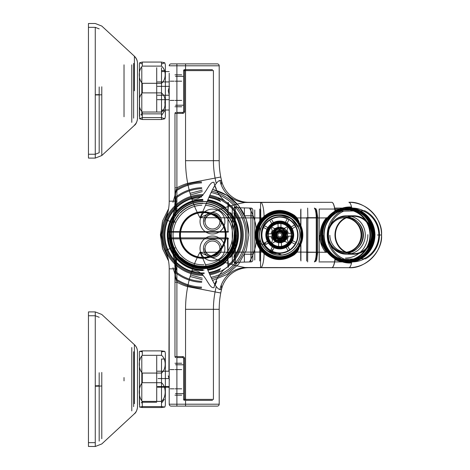 <?xml version="1.0" encoding="UTF-8"?>
<svg xmlns="http://www.w3.org/2000/svg" width="470" height="470" viewBox="0 0 470 470"><rect width="100%" height="100%" fill="white"/><g stroke="black" fill="none" stroke-linecap="round" stroke-linejoin="round"><path stroke-width="0.7" d="M212.469 233.972A12.431 12.431 0 0 1 200.038 221.54A12.431 12.431 0 0 1 212.469 209.109A12.431 12.431 0 0 1 224.901 221.54A12.431 12.431 0 0 1 212.469 233.972M212.469 230.547A9.006 9.006 0 0 1 203.457 221.54A9.006 9.006 0 0 1 212.469 212.534A9.006 9.006 0 0 1 221.476 221.54A9.006 9.006 0 0 1 212.469 230.547M212.469 260.891A12.431 12.431 0 0 1 200.038 248.46A12.431 12.431 0 0 1 212.469 236.028A12.431 12.431 0 0 1 224.901 248.46A12.431 12.431 0 0 1 212.469 260.891M212.469 257.466A9.006 9.006 0 0 1 203.457 248.46A9.006 9.006 0 0 1 212.469 239.453A9.006 9.006 0 0 1 221.476 248.46A9.006 9.006 0 0 1 212.469 257.466M204.779 248.46A7.69 7.69 0 0 0 212.469 256.15A7.69 7.69 0 0 0 220.16 248.46A7.69 7.69 0 0 1 212.469 256.15A7.69 7.69 0 0 1 204.779 248.46M221.411 221.54A8.942 8.942 0 0 0 212.469 212.599A8.942 8.942 0 0 0 203.528 221.54A8.942 8.942 0 0 1 212.469 212.599A8.942 8.942 0 0 1 221.411 221.54M234.577 235A31.725 31.725 0 0 0 202.852 203.275A31.725 31.725 0 0 0 171.127 235A31.725 31.725 0 0 0 202.852 266.725A31.725 31.725 0 0 0 214.984 205.684A31.725 31.725 0 0 0 180.41 212.581A31.725 31.725 0 0 1 234.577 235M225.253 235A22.401 22.401 0 0 1 202.852 257.401A22.401 22.401 0 0 1 180.457 235A22.401 22.401 0 0 1 202.852 212.599A22.401 22.401 0 0 1 225.253 235A22.401 22.401 0 0 0 202.852 212.599A22.401 22.401 0 0 0 180.457 235M206.166 203.692A31.484 31.484 0 0 1 206.166 266.308A31.484 31.484 0 0 0 206.166 203.692M171.368 235A31.484 31.484 0 0 1 178.388 215.178A31.484 31.484 0 0 0 178.388 254.822A31.484 31.484 0 0 1 171.368 235A31.484 31.484 0 0 0 178.388 254.822M180.574 212.751A31.484 31.484 0 0 1 202.852 203.516A31.484 31.484 0 0 0 180.574 212.751M180.574 257.249A31.484 31.484 0 0 0 202.852 266.484A31.484 31.484 0 0 1 180.574 257.249A31.484 31.484 0 0 0 234.336 235M236.504 235A33.646 33.646 0 0 1 204.309 268.617A33.646 33.646 0 0 1 169.329 237.902M169.329 237.891A33.646 33.646 0 0 1 169.206 235M235.059 235A32.207 32.207 0 0 1 202.852 267.207A32.207 32.207 0 0 1 170.651 235A32.207 32.207 0 0 0 202.852 267.207A32.207 32.207 0 0 0 235.059 235M235.828 235A32.976 32.976 0 0 1 202.852 267.976A32.976 32.976 0 0 1 169.882 235A32.976 32.976 0 0 0 202.852 267.976A32.976 32.976 0 0 0 235.828 235M235.57 235A32.718 32.718 0 0 1 202.852 267.718A32.718 32.718 0 0 1 170.134 235M204.779 221.54A7.69 7.69 0 0 1 212.469 213.85A7.69 7.69 0 0 1 220.16 221.54A7.69 7.69 0 0 0 212.469 213.85A7.69 7.69 0 0 0 204.779 221.54M203.528 248.46A8.942 8.942 0 0 0 212.469 257.401A8.942 8.942 0 0 0 221.411 248.46A8.942 8.942 0 0 1 212.469 257.401A8.942 8.942 0 0 1 203.528 248.46M317.661 252.308L317.72 217.698L316.24 217.698L316.24 252.308C316.21 255.862 315.834 258.612 315.117 260.55L314.371 261.919C317.385 260.55 315.44 261.296 316.674 259.622L316.674 259.622A1.921 1.598 22 0 0 316.757 258.899L317.661 252.308L317.72 217.698L316.674 210.378A1.921 1.598 158 0 0 315.117 209.45C315.834 211.388 316.21 214.138 316.24 217.698L307.862 217.698L307.644 208.081M176.55 260.68A1.921 1.921 0 0 0 174.634 262.818A1.921 1.921 0 0 1 176.55 260.68A1.921 1.921 0 0 0 174.634 262.818A53.839 53.839 0 0 1 174.975 268.84L174.975 271.825M212.469 255.909A7.45 7.45 0 0 1 205.02 248.46A7.45 7.45 0 0 1 212.469 241.01A7.45 7.45 0 0 1 219.919 248.46A7.45 7.45 0 0 1 212.469 255.909M212.469 228.99A7.45 7.45 0 0 1 205.02 221.54A7.45 7.45 0 0 1 212.469 214.091A7.45 7.45 0 0 1 219.919 221.54A7.45 7.45 0 0 1 212.469 228.99M169.4 235A33.458 33.458 0 0 0 202.852 268.458A33.458 33.458 0 0 0 236.31 235A33.458 33.458 0 0 0 202.852 201.548A33.458 33.458 0 0 0 169.4 235A33.458 33.458 0 0 0 202.852 268.458A33.458 33.458 0 0 0 236.31 235A33.458 33.458 0 0 1 202.852 268.458A33.458 33.458 0 0 1 169.4 235M219.913 180.392A27.877 26.561 90 0 0 245.863 202.312C231.916 204.709 216.605 209.837 199.932 217.698C207.082 203.31 213.603 182.354 219.913 180.392L221.605 180.968A27.877 27.877 0 0 0 248.712 202.312L331.767 202.312A15.381 3.731 90 0 1 335.233 212.005C339.728 208.351 345.168 206.688 351.542 207.012L351.454 207.658L349.51 207.605L335.357 212.464L329.916 217.933C326.11 222.95 324.177 228.637 324.112 235C324.177 241.363 326.11 247.05 329.916 252.067L329.717 252.308C325.857 247.22 323.895 241.451 323.83 235C323.895 228.549 325.857 222.78 329.717 217.698L335.069 212.129A15.381 3.543 -90 0 0 331.767 202.312L243.472 202.488M294.443 254.64L294.126 254.27A24.035 24.035 0 0 1 255.727 235A24.035 24.035 0 0 1 279.762 210.965C273.898 211.024 268.723 212.922 264.234 216.658L260.844 220.177A24.035 24.035 0 0 0 260.844 249.823L264.234 253.342C268.734 257.084 273.91 258.976 279.762 259.035C284.99 259.011 289.779 257.425 294.126 254.27L296.605 252.061L298.826 248.806L298.914 246.967L298.914 248.806L296.934 252.308L294.443 254.64C283.698 261.514 273.575 261.191 264.075 253.671A15.381 3.543 90 0 1 260.545 267.688L248.712 267.688A27.877 27.877 0 0 0 221.605 289.032L219.913 289.608C213.603 287.646 207.082 266.69 199.932 252.308C216.605 260.163 231.916 265.291 245.863 267.688A27.877 26.561 -90 0 0 219.913 289.608M209.943 274.75A40.379 40.379 0 0 0 227.574 266.925M227.662 266.86A40.379 40.379 0 0 0 209.943 195.25M298.826 247.126A22.589 22.589 0 0 1 257.172 235A22.589 22.589 0 0 1 298.826 222.874L298.826 221.194L296.605 217.939L294.126 215.73C289.761 212.569 284.973 210.983 279.762 210.965A24.035 24.035 0 0 1 294.126 215.73L294.443 215.36L296.934 217.698L298.826 221.194A23.535 23.535 0 0 0 256.226 235A23.535 23.535 0 0 0 298.826 248.806L298.914 248.806M299.619 243.572C301.975 237.855 301.981 232.145 299.625 226.428A21.632 21.632 0 0 0 258.13 235A21.632 21.632 0 0 0 299.625 243.572L298.914 246.967M374.144 235A26.919 26.114 -90 0 1 348.029 261.919A26.919 26.114 -90 0 1 321.915 235A26.919 26.114 -90 0 1 348.029 208.081A26.919 26.114 -90 0 1 374.144 235M322.614 235A25.956 25.18 90 0 0 329.024 252.308M332.819 255.868A25.956 25.18 90 0 0 347.794 260.956A25.956 25.18 90 0 0 372.974 235A25.956 25.18 90 0 0 347.794 209.044M344.298 217.698A17.302 16.791 -90 0 1 361.083 235A17.302 16.791 -90 0 1 344.298 252.308M331.285 245.933A17.302 16.791 -90 0 1 327.508 235A17.302 16.791 -90 0 1 331.285 224.067M329.916 252.067L335.357 257.536L349.515 262.401L351.454 262.342L351.542 262.988C345.203 263.323 339.763 261.661 335.233 257.995A15.381 3.731 90 0 1 331.767 267.688L260.545 267.688L260.545 250.064L260.844 249.823A24.035 24.035 0 0 1 260.844 220.177L260.545 219.937L264.075 216.329C273.569 208.809 283.692 208.486 294.443 215.36M374.608 235A27.401 26.579 -90 0 1 348.029 262.401A27.401 26.579 -90 0 1 321.445 235A27.401 26.579 -90 0 1 348.029 207.599A27.401 26.579 -90 0 1 374.608 235M169.206 361.612L169.206 396.798M169.206 73.203L169.206 201.16L169.206 73.203M183.629 76.375L175.457 76.375M183.629 105.215L175.457 105.215M183.629 364.785L175.457 364.785M183.629 393.625L175.457 393.625M170.34 232.115L227.962 232.115L168.895 232.115L170.34 232.115L170.34 231.634L168.413 231.587A34.61 34.61 0 0 1 202.852 200.39A34.61 34.61 0 0 0 168.242 235A34.61 34.61 0 0 0 202.852 269.61A34.61 34.61 0 0 1 168.471 238.954L170.393 238.848L170.393 237.885L169.429 237.885L227.48 237.885L170.393 237.885M228.438 202.594L228.438 203.951A0.482 0.47 180 0 0 228.185 203.539A32.689 30.28 90 0 1 214.009 182.395L213.856 182.337C208.01 181.109 205.196 201.612 191.831 199.033A120.173 120.173 0 0 1 185.55 160.687L185.55 69.648L184.587 69.648L212.469 69.648L185.55 69.648M239.418 207.769A32.689 30.28 90 0 1 235.411 206.871L235.17 214.96L234.207 214.96L234.207 262.207A0.964 0.958 0 0 0 235.411 263.13A32.689 30.28 90 0 1 239.418 262.231L250.921 261.919A1.921 1.921 0 0 0 252.842 259.998L252.842 210.008A1.921 1.921 0 0 0 250.921 208.081L239.418 207.769M228.185 203.539L227.962 231.634L170.34 231.634A32.689 32.689 0 0 1 172.655 222.492A32.689 32.689 0 0 0 172.655 247.508A55.76 55.76 0 0 1 176.896 268.84L176.896 356.613L174.975 356.613L174.975 268.84A53.839 53.839 0 0 0 170.88 248.242A53.839 53.839 0 0 1 174.975 268.84A53.839 53.839 0 0 0 174.634 262.818M228.179 203.592L228.179 203.598A0.482 0.47 180 0 1 228.438 204.015L228.438 204.009A0.482 0.47 180 0 0 228.179 203.592M235.464 263.635L235.17 214.96M227.938 266.619L227.48 238.848L170.393 238.848A32.689 32.689 0 0 0 172.655 247.508A55.76 55.76 0 0 1 176.896 268.84L176.896 404.2L185.55 404.2L185.55 309.313L185.55 399.394L184.587 399.394L185.55 399.394L185.55 309.313A120.173 120.173 0 0 1 191.831 270.967C205.184 268.376 208.01 288.886 213.856 287.663L214.009 287.605A32.689 30.28 90 0 1 227.938 266.619A0.964 0.94 -0 0 0 228.438 265.797L228.438 267.148M235.405 263.1L235.4 263.1A0.964 0.952 0 0 1 234.207 262.172A0.964 0.958 0 0 0 235.405 263.1M207.487 200.702A34.61 34.61 0 0 1 207.487 269.298M174.963 267.688L174.975 268.84A53.839 53.839 0 0 0 170.88 248.242A34.61 34.61 0 0 1 168.471 238.954A0.964 0.964 0 0 1 169.429 237.885A0.964 0.964 0 0 0 168.471 238.954M174.975 198.175L174.963 202.312M174.975 280.349L174.975 268.84A53.839 53.839 0 0 0 170.88 248.242A34.61 34.61 0 0 1 170.88 221.758A53.839 53.839 0 0 0 174.975 201.16L174.975 189.651M185.55 400.352L212.469 400.352L185.55 400.352L185.55 399.394L213.427 399.394L213.427 309.313A92.29 92.29 0 0 1 215.084 291.917L187.706 286.659L187.736 286.183M176.896 363.245L176.896 282.164L174.975 282.164M187.736 183.823L187.706 183.341L215.084 178.083A92.29 92.29 0 0 1 213.427 160.687L213.427 70.606L184.587 70.606L184.587 69.648A0.964 0.964 0 0 0 183.629 70.606L183.629 111.466L184.587 111.466L184.587 70.606L185.55 70.606L185.55 160.687L185.55 65.8L176.896 65.8L176.896 201.16L174.975 201.16A53.839 53.839 0 0 1 170.88 221.758A53.839 53.839 0 0 0 174.975 201.16A53.839 53.839 0 0 1 174.634 207.182A1.921 1.921 0 0 0 176.55 209.32A1.921 1.921 0 0 1 174.634 207.182A1.921 1.921 0 0 0 176.55 209.32A1.921 1.921 0 0 1 174.634 207.182A53.839 53.839 0 0 0 174.975 201.16L174.975 113.388L176.896 113.388L176.896 201.16A55.76 55.76 0 0 1 172.655 222.492L170.88 221.758A34.61 34.61 0 0 0 202.852 269.61M174.975 187.836L176.896 187.836L176.896 65.8L185.55 65.8L185.55 160.687L219.196 160.687L219.196 65.8L185.55 65.8L219.196 65.8A1.921 1.921 0 0 0 217.275 63.879L185.55 63.879L217.275 63.879M216.288 188.834L214.837 185.444M227.962 204.65L230.564 205.731M216.711 281.36L215.131 285.061M176.861 188.746L172.972 202.312M176.279 269.645L176.127 267.688M175.457 275.978L176.861 281.254M298.914 221.194L299.061 223.332C303.397 231.111 303.397 238.889 299.061 246.668M264.234 253.342L264.075 253.671L260.545 250.064A24.417 24.417 0 0 1 260.545 219.937L260.545 202.312A15.381 3.543 90 0 1 264.075 216.329L264.234 216.658M243.472 267.512L348.863 267.688A32.689 32.689 0 0 0 381.546 235A32.689 32.689 0 0 0 348.863 202.312C365.031 200.855 383.009 218.826 381.546 235C383.009 251.174 365.031 269.146 348.863 267.688L331.767 267.688A15.381 3.543 -90 0 0 335.069 257.871L329.717 252.308L296.605 252.061M318.977 261.919L348.863 261.919M334.534 208.081L348.863 208.081L334.534 208.081M307.644 261.919L307.862 217.698L306.681 217.698L306.681 260.956L306.681 217.698M317.661 217.698L316.757 211.101A1.921 1.598 158 0 0 316.674 210.378C315.329 208.527 317.514 209.614 314.371 208.081L315.117 209.45M250.921 259.246L251.162 252.308M251.162 217.698L250.921 210.754M185.55 63.879L171.127 63.879L185.55 63.879L185.55 65.8L185.55 63.879M217.275 406.121A1.921 1.921 0 0 0 219.196 404.2L219.196 309.313L185.55 309.313L185.55 406.121L171.127 406.121L217.275 406.121L185.55 406.121L185.55 404.2L169.206 404.2L169.206 268.84L168.912 370.848M169.206 95.475L169.206 86.116L169.206 95.475M262.806 252.032L199.932 252.308A120.173 120.173 0 0 0 185.55 309.313L219.196 309.313A86.521 86.521 0 0 1 220.747 293.004L221.605 289.032A86.521 86.521 0 0 0 220.747 293.004L187.706 286.659L187.765 284.661M187.765 185.339L187.706 183.341L220.747 176.996A86.521 86.521 0 0 0 221.605 180.968L220.747 176.996A86.521 86.521 0 0 1 219.196 160.687L185.55 160.687A120.173 120.173 0 0 0 199.932 217.698L262.806 217.968M166.826 216.1L165.552 219.555A40.379 40.379 0 0 1 202.852 194.621A40.379 40.379 0 0 0 162.479 235A40.379 40.379 0 0 0 202.852 275.379A40.379 40.379 0 0 1 165.552 219.555A48.069 48.069 0 0 0 169.206 201.16A48.069 48.069 0 0 1 165.552 219.555A40.379 40.379 0 0 1 202.852 194.621A40.379 40.379 0 0 0 162.479 235A40.379 40.379 0 0 0 202.852 275.379A40.379 40.379 0 0 1 165.552 219.555L172.655 222.492A55.76 55.76 0 0 0 176.896 201.16L169.206 201.16M174.975 274.122L172.972 267.688M221.288 284.985L221.605 289.032A86.521 86.521 0 0 0 220.747 293.004M220.747 176.996A86.521 86.521 0 0 0 221.605 180.968A27.877 27.877 0 0 0 248.712 202.312A27.877 27.877 0 0 1 221.605 180.968L221.288 185.016M174.975 268.84L169.206 268.84A48.069 48.069 0 0 0 165.552 250.451L170.88 248.242M169.206 404.2A1.921 1.921 0 0 0 171.127 406.121A1.921 1.921 0 0 1 169.206 404.2L176.896 404.2L176.896 406.121L176.896 404.2M169.206 65.8L176.896 65.8L169.206 65.8A1.921 1.921 0 0 1 171.127 63.879M215.084 178.083A92.29 92.29 0 0 0 216.282 183.459A92.29 92.29 0 0 1 215.084 178.083M216.282 286.541A92.29 92.29 0 0 0 215.084 291.917A92.29 92.29 0 0 1 216.282 286.541M351.542 262.988A15.381 3.731 -90 0 1 348.863 267.688A32.689 32.689 0 0 0 381.546 235A32.689 32.689 0 0 0 348.863 202.312A15.381 3.731 90 0 1 351.542 207.012M248.712 267.688A27.877 27.877 0 0 0 221.605 289.032M237.82 214.814A40.379 40.379 0 0 1 237.82 255.187A40.379 40.379 0 0 0 237.82 214.814M218.526 198.311L230.136 205.866M335.204 212.581L335.233 212.005L335.38 212.452C339.375 209.326 344.087 207.705 349.51 207.605L349.51 207.605M349.515 262.401C344.087 262.295 339.375 260.68 335.38 257.548L335.233 257.995L335.204 257.419M250.921 208.081L250.921 215.771L244.388 215.771L244.388 208.081M252.842 215.771L250.921 215.771L250.921 254.229L244.388 254.229L244.388 261.919M176.896 112.424L182.666 112.424L176.896 112.424L176.896 113.388L182.666 113.388L174.975 113.388A0.964 0.964 0 0 1 175.939 112.424M176.896 357.576L182.666 357.576L176.896 357.576L176.896 356.613L182.666 356.613A1.921 1.921 0 0 1 184.587 358.534L183.629 358.534L183.629 399.394A0.964 0.964 0 0 0 184.587 400.352L184.587 358.534M360.59 211.729L370.354 220.107L375.048 234.512M373.627 243.484L368.051 252.731L360.59 258.277M259.769 209.044L259.769 227.01M259.769 241.128L259.769 260.956M259.769 259.998L259.769 239.835M259.769 232.221L259.769 210.008M300.724 244.653L300.724 259.998L300.724 244.653M300.724 225.347L300.724 210.008L300.724 225.347M299.061 223.332L299.625 226.428M329.916 217.933L296.605 217.939M335.357 212.464L329.928 217.933C326.121 222.945 324.183 228.637 324.124 235C324.183 241.363 326.121 247.055 329.928 252.067L335.357 257.536M234.207 262.795L234.207 207.205M235.411 206.871A0.964 0.958 -0 0 0 234.207 207.793L234.207 214.96M174.247 222.574A1.921 1.921 0 0 0 172.537 221.54A1.921 1.921 0 0 1 174.247 222.574A1.921 1.921 0 0 0 172.537 221.54A1.921 1.921 0 0 1 174.247 222.574M172.537 248.46A1.921 1.921 0 0 0 174.247 247.426A1.921 1.921 0 0 1 172.537 248.46A1.921 1.921 0 0 0 174.247 247.426A1.921 1.921 0 0 1 172.537 248.46M170.475 247.214A1.921 1.921 0 0 0 171.18 248.119A1.921 1.921 0 0 1 170.475 247.214M175.339 272.577A44.897 44.897 0 0 0 201.753 282.317A44.897 44.897 0 0 1 175.339 272.577M201.753 187.683A44.897 44.897 0 0 0 175.339 197.424A44.897 44.897 0 0 1 201.753 187.683M234.207 207.828A0.964 0.958 -0 0 1 235.405 206.9A0.964 0.952 -0 0 0 234.207 207.828M234.207 208.416A0.964 0.928 -0 0 1 235.294 207.499M234.207 255.04L235.17 255.04M234.207 261.584A0.964 0.928 0 0 0 235.294 262.501M182.666 112.424A0.964 0.964 0 0 0 183.629 111.466A0.964 0.964 0 0 1 182.666 112.424L182.666 113.388A1.921 1.921 0 0 0 184.587 111.466M183.629 358.534A0.964 0.964 0 0 0 182.666 357.576A0.964 0.964 0 0 1 183.629 358.534M182.666 357.576L182.666 356.613L174.975 356.613A0.964 0.964 0 0 0 175.939 357.576M316.292 259.998L316.292 210.008L316.292 259.998M316.298 259.998L316.757 258.899L316.757 211.101L316.298 210.008M315.117 260.55A1.921 1.598 22 0 0 316.674 259.622L317.72 252.308L306.681 252.308M227.48 237.885A0.964 0.964 0 0 1 228.438 238.848L227.48 238.848L227.48 237.885M227.48 256.109L228.438 256.109M227.603 262.654A0.964 0.811 0 0 0 228.438 261.849M227.927 266.561A0.964 0.934 -0 0 0 228.438 265.738M227.932 266.566A0.964 0.934 -0 0 0 228.438 265.744M168.895 231.634L227.962 231.634L227.962 232.115A0.482 0.482 0 0 0 228.438 231.634L227.962 231.634L227.962 202.594M170.475 222.786A1.921 1.921 0 0 1 171.18 221.881A1.921 1.921 0 0 0 170.475 222.786M168.413 231.587A0.482 0.482 0 0 0 168.895 232.115A0.482 0.482 0 0 1 168.413 231.587A34.61 34.61 0 0 1 170.88 221.758A53.839 53.839 0 0 0 174.975 201.16M201.554 288.081A50.66 50.66 0 0 1 175.715 279.95A50.66 50.66 0 0 0 201.554 288.081M175.715 190.05A50.66 50.66 0 0 1 201.554 181.919A50.66 50.66 0 0 0 175.715 190.05M202.852 201.736A33.264 33.264 0 0 0 172.437 221.54M172.273 221.916A33.264 33.264 0 0 0 202.852 268.264M202.852 270.573A35.573 35.573 0 0 1 167.285 235A35.573 35.573 0 0 1 202.852 199.433M202.852 258.312A23.312 23.312 0 0 0 226.17 235A23.312 23.312 0 0 0 202.852 211.688A23.312 23.312 0 0 0 179.54 235A23.312 23.312 0 0 0 202.852 258.312M207.893 199.791A35.573 35.573 0 0 1 225.071 207.223M230.641 212.792A35.573 35.573 0 0 1 230.641 257.208M225.071 262.777A35.573 35.573 0 0 1 207.893 270.209M206.917 268.012A33.264 33.264 0 0 0 206.917 201.988M207.693 200.243A35.091 35.091 0 0 1 226.851 209.397M229.765 212.487A35.091 35.091 0 0 1 229.765 257.519M226.851 260.603A35.091 35.091 0 0 1 207.693 269.757M201.53 197.047A37.976 37.976 0 0 0 164.905 236.322A37.976 37.976 0 0 0 204.18 272.953M204.192 273.423A38.446 38.446 0 0 1 164.435 236.339A38.446 38.446 0 0 1 201.513 196.578M205.455 264.686A29.804 29.804 0 0 0 205.455 205.314M209.115 197.071A38.446 38.446 0 0 1 220.001 200.59M234.26 212.828A38.446 38.446 0 0 1 234.26 257.172M220.001 269.41A38.446 38.446 0 0 1 209.115 272.929M201.818 205.214A29.804 29.804 0 0 0 173.072 236.04A29.804 29.804 0 0 0 203.892 264.786M208.915 272.488A37.976 37.976 0 0 0 220.565 268.587M233.737 257.096A37.976 37.976 0 0 0 233.737 212.904M220.565 201.413A37.976 37.976 0 0 0 208.915 197.512M204.074 270.068A35.091 35.091 0 0 1 167.784 236.222A35.091 35.091 0 0 1 201.63 199.932M169.435 86.357L168.242 90.798L169.165 94.67M169.206 76.375L169.206 82.156M169.206 86.116L169.206 86.833M156.71 113.869L161.516 113.869L161.516 112.03C164.341 109.622 165.452 106.431 164.847 102.466C165.458 98.512 164.347 95.328 161.516 92.901L142.287 92.901C139.86 95.475 138.956 98.659 139.567 102.466C138.956 106.29 139.866 109.475 142.287 112.03L161.516 112.03L161.516 71.569L169.206 71.569M169.206 110.021L161.516 110.021L161.516 67.721L161.516 117.594L142.287 117.594L139.613 118.793L142.287 119.521L161.516 119.521L164.776 118.793L161.516 117.594L161.516 119.521M156.71 112.03L156.71 67.721M169.206 99.675L157.444 99.675M169.206 95.234L157.444 95.234M169.206 86.357L157.444 86.357M169.206 81.915L157.444 81.915M168.242 375.865L169.435 379.86M169.206 393.625L169.206 364.785M169.206 370.848L169.206 387.562M161.516 369.179L161.516 401.398L161.516 369.179M156.71 401.398L156.71 356.131M169.206 387.204L157.444 387.204M169.206 386.546L157.444 386.546M168.8 378.55L158.073 378.55M169.206 371.206L157.444 371.206M156.71 402.255L141.805 402.255M161.516 398.431L161.516 370.848M139.567 407.055L142.287 407.525L161.516 407.525L164.847 407.055L161.516 406.585L142.287 406.585L139.578 407.114L139.402 352.312M142.287 351.824L139.578 351.296L139.402 352.288M142.287 403.084L141.352 402.708M139.567 351.354L142.287 350.884L161.516 350.884L164.847 351.354L161.516 351.824M165.364 353.276L165.364 405.163L164.847 407.055M164.359 399.371L161.516 403.084M139.402 353.751L139.402 404.682M141.805 401.292L141.805 356.131M161.516 399.371L161.516 359.015L165.364 359.015L165.364 399.371M161.516 382.703L142.287 382.703C138.215 387.262 138.245 396.886 142.287 401.398L161.516 401.398C166.398 397.262 166.374 386.81 161.516 382.703L161.516 373.074C166.398 369.15 166.374 359.221 161.516 355.32L142.287 355.32C138.215 359.65 138.245 368.791 142.287 373.074L161.516 373.074M165.364 353.246L164.847 351.354M142.287 63.996L139.613 62.798L139.402 63.879L139.613 118.793M142.287 66.106C138.215 70.3 138.245 79.154 142.287 83.302L161.516 83.302C166.398 79.501 166.374 69.883 161.516 66.106L142.287 66.106L142.287 62.069L161.516 62.069L164.776 62.798L161.516 63.996M139.613 62.798L142.287 62.069M161.516 99.246L161.516 70.606L165.364 70.606L165.364 71.569L165.364 64.837L165.364 116.754L164.776 118.793M139.402 65.318L139.402 116.272M141.805 67.721L141.805 113.869L140.965 114.715L142.287 115.491M165.364 70.606L165.364 110.985M161.516 110.985L164.541 110.985L161.516 115.491M272.177 249.359L271.067 253.13M272.189 244.941A12.496 12.496 0 0 0 278.657 247.449L278.504 241.768L274.509 241.874L271.519 243.848M271.378 243.713L272.541 239.765A8.654 8.654 0 0 1 271.272 236.674L267.395 236.78A12.496 12.496 0 0 0 270.25 243.102M269.821 227.427A12.496 12.496 0 0 0 267.312 233.895L271.196 233.79A8.654 8.654 0 0 1 272.295 230.635L270.914 226.757M271.049 226.616L274.145 228.42L278.14 228.314L277.982 222.627A12.496 12.496 0 0 0 271.66 225.483M288.145 226.287L286.982 230.235A8.654 8.654 0 0 1 288.251 233.326L292.134 233.22A12.496 12.496 0 0 0 289.279 226.898M291.23 227.956L291.294 230.177L291.23 227.956L288.063 226.24L286.171 223.168L283.951 223.226A12.496 12.496 0 0 0 280.866 222.551L281.019 228.232L285.014 228.126L288.01 226.152M277.506 222.709L279.397 221.546L281.348 222.604M272.718 223.532L274.938 223.473L272.718 223.532L271.002 226.704L267.929 228.59L267.988 230.811L267.929 228.59M267.471 237.256L266.308 235.364L267.365 233.414M293.339 234.63A13.577 13.577 0 0 0 279.392 221.429A13.577 13.577 0 0 0 266.19 235.37A13.577 13.577 0 0 0 280.132 248.571A13.577 13.577 0 0 0 293.339 234.63M292.052 232.744L293.215 234.636L292.158 236.586A12.496 12.496 0 0 0 292.211 236.105L288.333 236.21A8.654 8.654 0 0 1 287.235 239.365L288.609 243.243M279.386 221.064A13.941 13.941 0 0 0 265.826 235.382A13.941 13.941 0 0 0 280.144 248.936A13.941 13.941 0 0 0 293.697 234.618A13.941 13.941 0 0 0 279.386 221.064A13.941 13.941 0 0 0 265.826 235.382A13.941 13.941 0 0 0 280.144 248.936A13.941 13.941 0 0 0 293.697 234.618A13.941 13.941 0 0 0 279.386 221.064M280.367 257.102A22.114 22.114 0 0 0 301.863 234.401A22.114 22.114 0 0 0 279.162 212.898A22.114 22.114 0 0 0 257.66 235.605A22.114 22.114 0 0 0 280.367 257.102M279.133 211.935A23.071 23.071 0 0 1 302.827 234.371A23.071 23.071 0 0 1 280.39 258.065A23.071 23.071 0 0 1 256.696 235.629A23.071 23.071 0 0 1 279.133 211.935M275.473 252.754C254.217 249.135 258.012 215.084 279.233 215.436C289.408 215.636 296.129 220.565 299.378 230.224A20.186 20.186 0 0 1 264.657 248.395C269.099 252.496 274.304 254.264 280.273 253.706L280.261 253.26A18.265 18.265 0 0 0 298.021 234.501A18.265 18.265 0 0 0 279.268 216.741A18.265 18.265 0 0 0 275.473 252.754L280.249 252.93C268.54 253.7 258.811 241.045 262.56 229.924C265.356 222.034 270.932 217.751 279.274 217.07C290.989 216.3 300.718 228.955 296.97 240.076C294.167 247.966 288.598 252.249 280.249 252.93C271.883 252.707 266.085 248.73 262.859 241.004C258.512 230.106 267.542 216.94 279.274 217.07C290.989 216.3 300.718 228.955 296.97 240.076C294.079 251.45 279.039 256.796 269.615 249.793C262.983 244.694 260.627 238.067 262.56 229.924C265.444 218.55 280.49 213.204 289.908 220.207C299.837 226.47 300.271 242.426 290.701 249.223C281.677 256.726 266.361 252.208 262.859 241.004C260.492 232.979 262.477 226.234 268.828 220.783C277.852 213.274 293.163 217.792 296.664 228.996C301.017 239.894 291.988 253.06 280.249 252.93C269.715 253.536 260.374 243.366 261.949 232.879M280.314 255.181C267.13 256.044 256.179 241.803 260.398 229.29C263.553 220.407 269.821 215.589 279.215 214.819L291.183 218.35L298.785 228.244L299.378 230.224L298.785 228.244L291.183 218.35L279.215 214.819C269.821 215.589 263.553 220.407 260.398 229.29C256.179 241.803 267.13 256.044 280.314 255.181C289.702 254.417 295.971 249.594 299.126 240.716C303.344 228.197 292.393 213.956 279.215 214.819C269.821 215.589 263.553 220.407 260.398 229.29C256.179 241.803 267.13 256.044 280.314 255.181C293.521 255.328 303.679 240.511 298.785 228.244C295.154 219.549 288.633 215.072 279.215 214.819C262.73 214.426 253.077 236.61 264.657 248.395M263.077 243.354L270.802 252.255L282.27 255.034M289.708 242.573A12.496 12.496 0 0 0 291.535 239.189L291.6 241.41L288.527 243.296L286.806 246.468L284.591 246.527A12.496 12.496 0 0 0 287.863 244.518M273.352 246.832L275.573 246.774L273.352 246.832L271.466 243.76L268.294 242.044L268.235 239.823M278.175 247.396L280.132 248.454L282.024 247.291A12.496 12.496 0 0 1 281.542 247.373L281.389 241.686L285.384 241.58L288.48 243.384M275.596 231.745A5.288 5.288 0 0 0 275.778 238.472L283.933 238.255A5.288 5.288 0 0 0 283.751 231.528L275.596 231.745M280.261 253.26L280.273 253.706M282.024 247.291A12.496 12.496 0 0 0 284.591 246.527M291.535 239.189A12.496 12.496 0 0 0 292.158 236.586M287.334 225.059A12.496 12.496 0 0 0 283.951 223.226M299.384 239.753L298.426 242.696M265.039 242.773L263.558 243.431M284.52 215.378L287.458 216.335M291.412 234.683A11.65 11.65 0 0 0 279.444 223.356A11.65 11.65 0 0 0 268.117 235.317A11.65 11.65 0 0 0 280.079 246.65A11.65 11.65 0 0 0 291.412 234.683M292.74 234.648A12.978 12.978 0 0 0 279.409 222.028A12.978 12.978 0 0 0 266.79 235.353A12.978 12.978 0 0 0 280.114 247.972A12.978 12.978 0 0 0 292.74 234.648A12.978 12.978 0 0 0 279.409 222.028A12.978 12.978 0 0 0 266.79 235.353A12.978 12.978 0 0 0 280.114 247.972A12.978 12.978 0 0 0 292.74 234.648M267.031 235.347A12.737 12.737 0 0 1 279.415 222.269A12.737 12.737 0 0 1 292.499 234.653A12.737 12.737 0 0 1 280.108 247.731A12.737 12.737 0 0 1 267.031 235.347M291.535 234.677A11.779 11.779 0 0 0 279.444 223.226A11.779 11.779 0 0 0 267.988 235.323A11.779 11.779 0 0 0 280.085 246.774A11.779 11.779 0 0 0 291.535 234.677A11.779 11.779 0 0 0 279.444 223.226A11.779 11.779 0 0 0 267.988 235.323A11.779 11.779 0 0 0 280.085 246.774A11.779 11.779 0 0 0 291.535 234.677M275.679 235.112A4.083 4.083 0 0 1 279.65 230.917A4.083 4.083 0 0 1 283.845 234.888A4.083 4.083 0 0 1 279.873 239.083A4.083 4.083 0 0 1 275.679 235.112M294.055 225.312L291.535 226.775M291.97 242.573L294.561 243.895M289.45 249.294L287.993 246.774M272.189 247.208L270.867 249.799M265.474 244.688L267.988 243.225M267.559 227.427L264.968 226.105M270.074 220.712L271.537 223.226M287.334 222.798L288.656 220.201M274.457 224.484A11.779 11.779 0 0 1 284.485 224.214A11.779 11.779 0 0 0 274.457 224.484M285.067 245.516A11.779 11.779 0 0 1 275.038 245.787A11.779 11.779 0 0 0 285.067 245.516M275.996 237.99A4.806 4.806 0 0 1 279.632 230.194A4.806 4.806 0 0 1 284.567 234.871A4.806 4.806 0 0 1 279.897 239.806A4.806 4.806 0 0 1 275.843 232.221A4.806 4.806 0 0 1 284.567 234.871A4.806 4.806 0 0 1 275.996 237.99L279.844 237.885A2.885 2.885 0 0 1 276.883 235.076A2.885 2.885 0 0 1 279.685 232.115A2.885 2.885 0 0 1 282.646 234.924A2.885 2.885 0 0 1 279.844 237.885A2.885 2.885 0 0 1 276.883 235.076A2.885 2.885 0 0 1 279.685 232.115A2.885 2.885 0 0 1 282.646 234.924A2.885 2.885 0 0 1 279.844 237.885L275.996 237.99M277.841 235.053A1.921 1.921 0 0 0 279.815 236.921A1.921 1.921 0 0 0 281.683 234.947A1.921 1.921 0 0 0 279.709 233.079A1.921 1.921 0 0 0 277.841 235.053M282.646 234.924A2.885 2.885 0 0 1 279.844 237.885A2.885 2.885 0 0 1 276.883 235.076A2.885 2.885 0 0 1 279.685 232.115A2.885 2.885 0 0 1 282.646 234.924M283.61 234.894A3.848 3.848 0 0 1 279.867 238.842A3.848 3.848 0 0 1 275.919 235.106A3.848 3.848 0 0 1 279.656 231.158A3.848 3.848 0 0 1 283.61 234.894M279.685 232.115L275.843 232.221L279.685 232.115M280.014 231.839A3.173 3.173 0 0 0 276.601 234.747A3.173 3.173 0 0 0 279.509 238.161A3.173 3.173 0 0 0 282.928 235.253A3.173 3.173 0 0 0 280.014 231.839A3.173 3.173 0 0 0 276.601 234.747A3.173 3.173 0 0 0 279.509 238.161A3.173 3.173 0 0 0 282.928 235.253A3.173 3.173 0 0 0 280.014 231.839M371.57 234.659A18.747 18.189 90 0 0 353.387 216.253A18.747 18.189 90 0 0 335.204 235.341A18.747 18.189 90 0 0 353.387 253.747A18.747 18.189 90 0 0 371.57 234.659M371.805 234.659A18.747 18.189 90 0 0 353.622 216.253A18.747 18.189 90 0 0 335.439 235.341A18.747 18.189 90 0 0 353.622 253.747A18.747 18.189 90 0 0 371.805 234.659A26.919 26.114 90 0 1 345.697 261.919L347.465 261.919A26.919 26.114 -90 0 0 373.579 234.512A26.919 26.114 -90 0 0 347.465 208.081A26.919 26.114 -90 0 0 334.993 211.353M345.491 217.698L346.625 217.698A17.302 16.791 -90 0 1 363.41 234.683A17.302 16.791 -90 0 1 346.625 252.308L345.491 252.308M346.39 252.302A17.302 16.791 -90 0 1 329.84 235.317M344.763 217.698A17.302 16.791 -90 0 1 361.548 234.683A17.302 16.791 -90 0 1 344.763 252.308A17.302 16.791 -90 0 1 327.978 235.317M324.323 225.588A23.071 22.384 -90 0 1 324.629 224.913M374.954 234.512A26.919 26.114 90 0 0 348.84 208.081A26.919 26.114 90 0 0 322.731 235.488A26.919 26.114 90 0 0 348.84 261.919A26.919 26.114 90 0 0 374.954 234.512M371.805 234.512A26.919 26.114 90 0 0 345.697 208.081L347.465 208.081M333.124 256.168A25.956 25.18 90 0 0 359.462 257.954A25.956 25.18 90 0 0 372.88 234.53A25.956 25.18 90 0 0 359.051 211.829A25.956 25.18 90 0 0 333.124 213.832M328.93 217.698A25.956 25.18 90 0 0 322.52 235.47A25.956 25.18 90 0 0 328.93 252.308M321.357 235.488A26.919 26.114 -90 0 1 327.461 217.698M332.883 255.392A25.474 24.716 90 0 0 347.7 260.474A25.474 24.716 90 0 0 372.41 234.536A25.474 24.716 90 0 0 347.7 209.526M373.439 234.536A25.474 24.716 90 0 0 348.728 209.526A25.474 24.716 90 0 0 324.012 235.464A25.474 24.716 90 0 0 348.728 260.474A25.474 24.716 90 0 0 373.439 234.536M327.279 235.488A26.919 26.114 -90 0 1 341.208 211.189L343.688 211.148A25.956 25.18 90 0 0 328.442 235.47A25.956 25.18 90 0 0 344.539 259.211L342.054 259.252A26.919 26.114 -90 0 1 327.279 235.488M340.039 211.189L363.557 210.748A26.919 26.114 90 0 0 352.224 208.081A26.919 26.114 90 0 0 340.039 211.189L341.208 211.189M363.557 210.748L364.726 210.748A26.919 26.114 -90 0 1 379.502 234.512A26.919 26.114 -90 0 1 365.572 258.811L363.557 258.853A25.956 25.18 90 0 0 378.802 234.53A25.956 25.18 90 0 0 362.705 210.789L364.726 210.748M334.975 235.353A19.229 18.653 90 0 0 353.622 254.229A19.229 18.653 90 0 0 372.275 234.648A19.229 18.653 90 0 0 353.622 215.771A19.229 18.653 90 0 0 334.975 235.353M327.978 235.353A19.229 18.653 90 0 0 346.625 254.229A19.229 18.653 90 0 0 365.278 234.648A19.229 18.653 90 0 0 346.625 215.771A19.229 18.653 90 0 0 327.978 235.353M367.846 234.648A23.071 22.384 -90 0 1 345.462 258.071M343.688 211.148L362.705 210.789M363.557 258.853L344.539 259.211M364.409 258.811L340.891 259.252A26.919 26.114 90 0 0 352.224 261.919A26.919 26.114 90 0 0 364.409 258.811L365.572 258.811M340.891 259.252L342.054 259.252M322.99 235.464A25.474 24.716 90 0 0 329.558 252.308M330.451 253.242A25.474 24.716 90 0 0 332.848 255.363M319.582 235.488A26.919 26.114 90 0 0 325.692 252.308M334.899 259.511A26.919 26.114 90 0 0 341.59 261.584M137.481 66.282L137.481 115.309M124.021 115.309L124.021 66.282M99.182 86.944L99.182 152.715L95.263 154.248L88.454 154.248L88.454 27.348L95.263 27.348L95.263 66.452M95.263 151.011L95.263 27.348L99.182 28.881M131.782 122.376L131.782 64.837M133.639 63.426L133.639 118.164M101.79 86.768L101.79 155.535L95.263 158.09L95.263 76.786M95.263 108.364L95.263 115.514M95.263 123.281L95.263 127.088M95.263 130.707L95.263 136.823M95.263 141.676L95.263 147.21M95.263 148.596L95.263 158.09L88.454 158.09L88.454 23.5L95.263 23.5L101.79 26.056L134.397 56.218L134.397 79.324M137.481 118.164L137.481 63.426L137.481 118.164A9.611 9.559 -0 0 1 134.397 125.185L134.397 125.373C137.076 123.822 137.757 117.388 137.481 118.317M134.397 90.798L134.397 56.406A9.611 9.559 180 0 1 137.481 63.426M133.639 116.754L133.639 64.837M124.021 116.754L124.021 64.837M137.481 354.691L137.481 403.718M124.021 380.865L124.021 377.545L124.021 380.865M99.182 372.722L99.182 441.119M99.182 317.285L95.263 315.752L95.263 354.116M95.263 441.959L95.263 319.13M131.782 410.897L131.782 347.512M133.639 351.736L133.639 406.673M88.454 315.811L88.454 442.652L95.263 442.652M101.79 372.422L101.79 438.704M95.263 445.766L95.263 446.5L88.454 446.441M95.263 446.441L95.263 311.91L88.454 311.91M134.397 403.718L134.397 344.692A9.611 9.594 180 0 1 137.481 351.736L137.481 406.673A9.611 9.594 -0 0 1 134.397 413.718M95.263 311.91L101.79 314.465L134.397 344.692M95.263 331.115L95.263 338.641M95.263 340.774L95.263 347.553M95.263 351.672L95.263 353.464M133.639 405.163L133.639 353.27M88.454 311.968L88.454 446.5M162.92 229.043L162.385 229.043L160.993 234.906L162.385 240.769L162.89 240.769M168.548 260.903L162.55 248.618L160.434 234.906M211.124 277.294A43.305 43.305 0 0 0 211.206 192.53M202.276 191.601L190.532 194.927M190.579 274.903L202.276 278.205M202.276 190.138L190.068 193.323M167.972 211.988L163.213 222.809L161.51 234.818L163.155 246.774L167.896 257.701M190.115 276.507L202.276 279.674M181.79 258.077A31.243 31.243 0 0 0 234.101 235M179.975 235A22.883 22.883 0 0 0 202.852 257.883A22.883 22.883 0 0 0 225.735 235A22.883 22.883 0 0 0 202.852 212.123A22.883 22.883 0 0 0 179.975 235M236.022 235A33.164 33.164 0 0 1 202.852 268.164A33.164 33.164 0 0 1 169.688 235M327.091 217.698A25.474 24.716 90 0 0 320.511 235A25.474 24.716 90 0 0 327.091 252.308M335.039 258.212A25.474 24.716 90 0 0 369.943 235A25.474 24.716 90 0 0 335.039 211.788M345.344 209.044A25.956 25.18 -90 0 1 370.524 235A25.956 25.18 -90 0 1 345.344 260.956M174.358 260.727A2.885 2.885 0 0 1 176.55 259.722M236.422 235A33.57 33.57 0 0 0 202.852 201.43A33.57 33.57 0 0 0 169.412 237.885A33.57 33.57 0 0 0 204.297 268.534A33.57 33.57 0 0 0 236.422 235M209.532 196.155A39.415 39.415 0 0 1 219.707 199.368M228.05 204.691A39.415 39.415 0 0 1 228.05 265.309M219.707 270.632A39.415 39.415 0 0 1 209.532 273.846M279.762 223.368A11.633 11.633 0 0 1 291.394 235A11.633 11.633 0 0 1 279.762 246.633A11.633 11.633 0 0 1 268.129 235A11.633 11.633 0 0 1 279.762 223.368M361.782 235A17.302 16.791 90 0 0 344.998 217.698A17.302 16.791 90 0 0 328.207 235A17.302 16.791 90 0 0 344.998 252.308A17.302 16.791 90 0 0 361.782 235M327.508 235A18.265 17.719 -90 0 1 345.227 216.735A18.265 17.719 -90 0 1 362.952 235A18.265 17.719 -90 0 1 345.227 253.265A18.265 17.719 -90 0 1 327.508 235M176.896 282.164A53.839 53.839 0 0 0 187.706 286.659A53.839 53.839 0 0 1 176.896 282.164M187.706 183.341A53.839 53.839 0 0 0 176.896 187.836A53.839 53.839 0 0 1 187.706 183.341M201.589 182.877A49.703 49.703 0 0 0 176.238 190.861M175.457 191.09L175.457 201.16A54.314 54.314 0 0 1 175.116 207.235A1.439 1.439 0 0 0 177.366 208.586M173.818 222.798A1.439 1.439 0 0 0 172.537 222.022M227.962 267.148L227.962 238.848L168.947 238.848M172.537 247.978A1.439 1.439 0 0 0 173.818 247.202M176.55 261.161A1.439 1.439 0 0 0 175.116 262.765A54.314 54.314 0 0 1 175.457 268.84L175.457 278.91M176.238 279.139A49.703 49.703 0 0 0 201.589 287.123M298.797 243.771L298.797 244.412M254.769 259.998L254.769 210.008L254.769 259.998M298.797 224.93L298.797 226.229M249.476 261.919A53.839 53.839 0 0 0 249.476 208.081M260.727 210.008L260.727 224.93L260.545 209.044M334.834 259.998L348.863 259.998M348.863 210.008L334.834 210.008M169.206 268.84A48.069 48.069 0 0 0 165.552 250.451L166.826 253.906M219.196 404.2L185.55 404.2L219.196 404.2M176.896 63.879L176.896 65.8L176.896 63.879M185.55 70.606L213.427 70.606M213.427 399.394L185.55 399.394M381.546 235L377.387 235M252.842 254.229L250.921 254.229L250.921 261.919M319.206 260.956L319.206 209.044L340.55 209.044M320.164 235A25.956 25.18 -90 0 1 326.574 217.698L321.809 225.741L320.146 235L321.809 244.265L326.568 252.308M279.762 210.965A24.035 24.035 0 0 1 294.126 215.73M300.912 209.044L300.912 260.956M260.545 260.956L260.727 243.055M202.852 274.415A39.415 39.415 0 0 1 174.899 262.789M174.629 262.513A39.415 39.415 0 0 1 174.629 207.487M174.899 207.211A39.415 39.415 0 0 1 202.852 195.585M201.783 281.36A43.933 43.933 0 0 1 175.939 271.825L175.939 268.84A54.796 54.796 0 0 0 171.767 247.872A33.646 33.646 0 0 1 171.767 222.128A54.796 54.796 0 0 0 175.939 201.16L175.939 198.175A43.933 43.933 0 0 1 201.783 188.646M232.286 206.459L232.286 263.541M175.099 247.866A2.885 2.885 0 0 1 172.537 249.423M178.183 209.773A2.885 2.885 0 0 1 174.358 209.273M172.537 220.583A2.885 2.885 0 0 1 175.099 222.134M184.587 70.606L183.629 70.606A0.964 0.964 0 0 1 184.587 69.648M184.587 400.352A0.964 0.964 0 0 1 183.629 399.394L184.587 399.394M228.438 213.962L227.962 213.962M228.438 207.758A0.482 0.405 180 0 0 228.02 207.358M142.287 407.525L142.287 401.398M161.516 407.525L161.516 401.398M142.287 373.074L142.287 382.703M142.287 350.884L142.287 355.32M161.516 350.884L161.516 355.32M142.287 83.302L142.287 92.901M161.516 62.069L161.516 66.106M161.516 83.302L161.516 92.901M142.287 119.521L142.287 112.03M286.976 219.273L286.536 220.13M286.318 220.553L285.637 221.893M284.679 223.773A12.255 12.255 0 0 0 274.239 224.055M273.182 222.234L272.43 220.935M272.189 220.518L271.783 219.825M264.034 227.791L264.892 228.226M265.321 228.444L266.654 229.125M266.995 241.58L265.697 242.332M265.286 242.573L264.587 242.978M272.553 250.733L272.988 249.87M273.205 249.447L273.887 248.107M274.844 246.227A12.255 12.255 0 0 0 285.284 245.945M286.342 247.766L287.094 249.065M287.334 249.482L287.74 250.175M295.495 242.214L294.631 241.774M294.208 241.557L292.869 240.875M292.534 228.42L293.826 227.668M294.243 227.427L294.943 227.022M279.45 223.415A11.591 11.591 0 0 1 291.353 234.683A11.591 11.591 0 0 1 280.079 246.591A11.591 11.591 0 0 1 268.176 235.317A11.591 11.591 0 0 1 279.45 223.415M280.073 246.45A11.456 11.456 0 0 0 291.218 234.689A11.456 11.456 0 0 0 279.45 223.55A11.456 11.456 0 0 0 268.311 235.311A11.456 11.456 0 0 0 280.073 246.45M279.979 242.826A7.831 7.831 0 0 1 271.936 235.212A7.831 7.831 0 0 1 279.55 227.175A7.831 7.831 0 0 1 287.587 234.788A7.831 7.831 0 0 1 279.979 242.826M279.556 227.357A7.649 7.649 0 0 0 272.118 235.206A7.649 7.649 0 0 0 279.973 242.643A7.649 7.649 0 0 0 287.405 234.794A7.649 7.649 0 0 0 279.556 227.357M99.182 94.605A5.769 0.352 180 0 1 95.263 94.699M101.79 94.781A9.611 0.593 180 0 1 95.263 94.94M99.182 385.653A5.769 0.599 180 0 1 95.263 385.811M101.79 385.946A9.611 0.999 180 0 1 95.263 386.211M211.753 278.61A44.721 44.721 0 0 0 211.835 191.22M212.669 189.522A46.559 46.559 0 0 1 248.836 234.906M207.652 269.663L218.262 266.42L227.321 260.016M229.548 257.63L235.705 247.05L237.849 235L235.705 222.95L229.548 212.37M227.321 209.984L218.262 203.581L207.652 200.338M202.852 269.992C184.957 270.414 168.636 255.087 167.931 237.197C166.157 217.763 183.347 199.456 202.852 200.008M328.841 230.4L328.236 235L328.841 239.6M349.698 262.401L348.029 262.401M349.698 207.599L348.029 207.599M181.702 100.41L174.975 100.41M174.012 100.41L170.169 100.41M181.702 74.836L174.975 74.836M181.702 106.755L174.975 106.755M181.702 81.181L174.975 81.181M174.012 81.181L170.169 81.181M168.266 386.916L168.912 387.562M181.702 388.819L174.975 388.819M174.012 388.819L170.169 388.819M181.702 363.245L174.975 363.245M181.702 395.164L174.975 395.164M181.702 369.59L174.975 369.59M174.012 369.59L170.169 369.59M164.776 62.798L165.364 64.837M161.516 113.869L141.805 113.869M265.838 243.36L262.137 244.67M264.986 242.661L263.517 243.343M273.141 234.43L276.172 240.646L283.075 240.863L286.43 233.719L282.147 228.602L274.974 230.071L273.193 237.174L276.066 240.887L283.774 240.734L286.665 233.59L283.016 228.708L276.93 228.467L272.911 232.938L274.345 239.741L280.514 242.197L286.089 238.596L286.653 232.55L282.441 228.162L275.749 228.796L272.347 234.601L276.76 241.844L285.114 240.293L286.682 231.927L279.474 227.386L273 231.393L272.4 237.238L276.096 241.803L283.434 241.85L287.54 235.758L287.147 232.397M273.716 234.483L276.184 239.953L282.141 240.675L285.795 236.398L284.479 230.929L277.67 229.078L273.887 232.691L276.43 240.434L284.209 239.641L286.148 233.96L282.576 229.131L277.629 228.82L273.881 232.068L273.464 236.968L276.548 240.805L282.076 241.257L286.036 237.368L285.825 232.062L281.612 228.485M348.84 208.081L352.224 208.081M346.625 254.229L353.622 254.229M346.625 215.771L353.622 215.771M348.84 261.919L352.224 261.919M101.79 155.535L134.397 125.373M134.397 56.218C136.406 58.139 137.434 60.495 137.481 63.274M137.481 406.726C137.757 405.798 137.076 412.231 134.397 413.782L101.79 443.944L95.263 446.5M134.397 344.628C136.406 346.549 137.434 348.904 137.481 351.683M95.263 315.752L88.454 315.752M212.622 280.384L227.063 274.415L238.719 264.017L246.286 250.351L248.918 234.947L246.315 219.543L238.772 205.86L227.133 195.438L212.71 189.445M168.607 208.733L162.544 221.064L160.399 234.865L162.526 248.671L168.566 261.014"/></g></svg>
